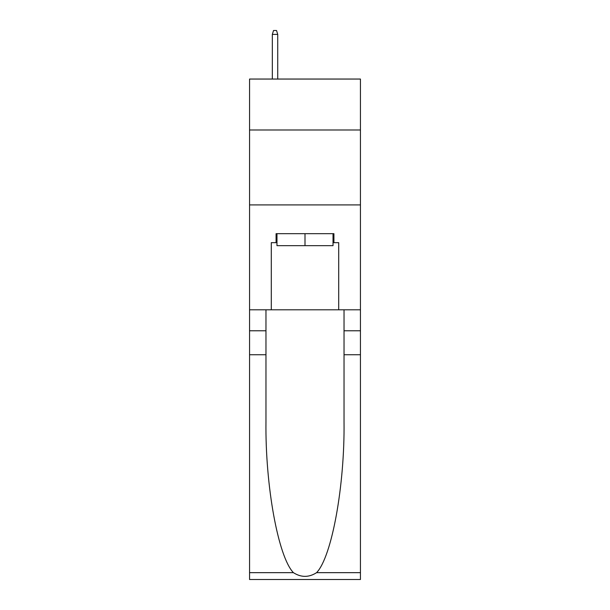 <?xml version="1.0" encoding="UTF-8"?>
<svg xmlns="http://www.w3.org/2000/svg" width="610" height="610" viewBox="0 0 610 610"><rect width="100%" height="100%" fill="white"/><g stroke="black" fill="none" stroke-linecap="round" stroke-linejoin="round"><path stroke-width="0.91" d="M360.441 129.991L360.441 79.048L249.559 79.048L249.559 129.991L360.441 129.991L360.441 309.796L338.71 309.796L338.71 242.666L333.922 242.666L333.922 233.676L276.078 233.676L276.078 242.666L276.978 242.666M249.559 354.745L265.968 354.745L265.968 421.563C265.167 485.43 278.129 556.778 293.41 572.66C301.127 577.594 308.858 577.594 316.59 572.66L360.441 572.66L360.441 579.5L249.559 579.5L249.559 129.991M333.022 233.676L333.022 245.662L276.978 245.662L276.978 233.676M305 233.676L305 245.662M316.59 572.66C331.87 556.778 344.833 485.43 344.032 421.563L344.032 309.796M344.032 354.745L360.441 354.745L360.441 309.796M265.968 309.796L265.968 354.745M360.441 572.66L360.441 354.745M249.559 309.796L271.29 309.796L271.29 242.666L276.078 242.666M249.559 204.907L360.441 204.907M271.29 309.796L338.71 309.796M333.022 242.666L333.922 242.666M277.733 79.048L277.733 34.396L272.334 34.396L272.334 79.048M272.334 34.396L273.532 30.5L276.528 30.5L277.733 34.396M344.032 330.772L360.441 330.772M265.968 330.772L249.559 330.772M249.559 572.66L293.41 572.66"/></g></svg>

